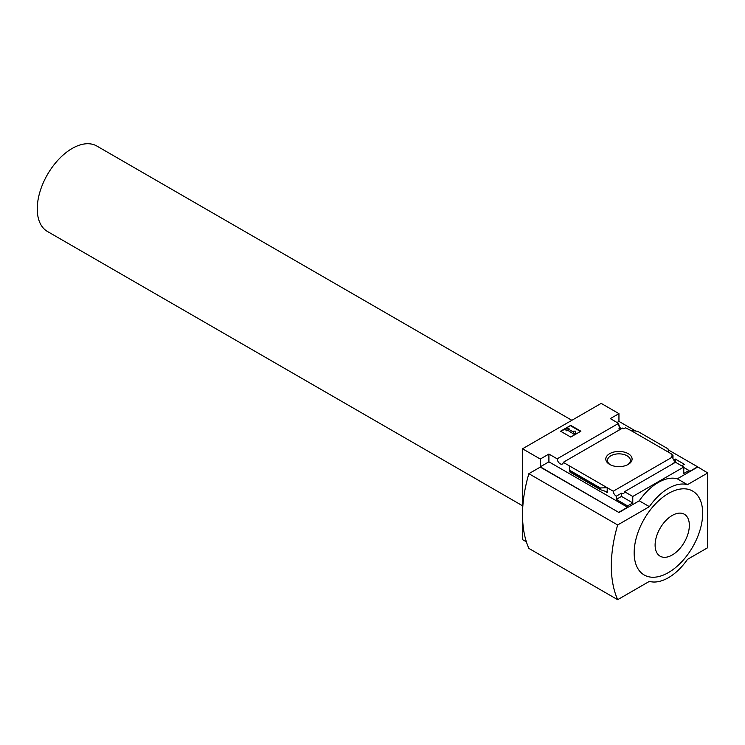 <?xml version="1.0" encoding="UTF-8"?>
<svg xmlns="http://www.w3.org/2000/svg" width="745" height="745" viewBox="0 0 745 745"><rect width="100%" height="100%" fill="white"/><g stroke="black" fill="none" stroke-linecap="round" stroke-linejoin="round"><path stroke-width="1.12" d="M619.831 429.66A4.302 2.486 60 0 1 618.75 428.915L620.399 427.965A4.302 2.486 60 0 1 618.75 425.674L619.132 426.401M620.399 427.965L620.399 429.334M619.132 425.46A4.302 2.486 60 0 1 618.573 423.374L610.313 418.615L618.946 413.633L601.178 403.38L522.524 448.788L540.283 459.041L548.907 454.059L557.167 458.827A4.302 2.486 -120 0 0 559.15 462.99A4.302 2.486 -120 0 0 562.354 464.014A4.302 2.486 -120 0 0 563.239 462.338L622.615 428.058L623.891 428.794L625.539 427.844L630.68 430.368L637.627 431.308L668.004 448.844L668.61 452.271L630.68 430.368M673.731 460.01L675.333 459.078L675.333 461.695M675.333 459.078L684.338 464.284L681.675 465.821M672.986 458.548L672.986 455.232L671.152 454.171M672.986 455.232L671.338 456.191L672.614 456.927A4.302 2.486 60 0 0 675.65 461.9L675.65 462.338M671.152 453.733L668.61 452.271M683.77 467.469L688.976 470.467L688.976 471.79L697.599 466.808L707.75 472.963L687.449 484.678A44.858 25.898 120 0 0 649.389 506.656L617.67 524.964A121.156 69.946 120 0 0 617.67 599.678L649.389 581.37A44.858 25.898 120 0 0 687.449 559.393L707.75 547.677L707.75 472.963M628.24 464.414A13.149 7.59 180 0 1 609.643 464.414A13.149 7.59 180 0 1 609.643 453.677A13.149 7.59 180 0 1 628.24 453.677A13.149 7.59 180 0 1 628.24 464.414L628.24 464.414M563.239 462.338L613.247 491.206L672.614 456.927M618.946 413.633L618.946 421.391L635.643 431.038M668.181 449.822L697.599 466.808M618.946 421.391L617.037 422.49M672.735 463.865A4.302 2.486 60 0 1 672.484 463.735L675.65 461.9M613.247 491.206A4.302 2.486 -120 0 0 616.273 496.179L621.479 493.181A4.302 2.486 -120 0 0 623.63 493.386A4.302 2.486 -120 0 0 624.515 491.709L675.519 462.263L683.77 467.031L683.77 473.475L688.976 470.467M557.167 458.827L618.573 423.374M522.524 448.788L522.524 539.613L526.38 541.848M540.283 459.041L540.283 466.808L618.946 512.513L540.283 467.096L528.866 473.69L617.67 524.964M624.515 491.709L632.775 496.468L683.77 467.031M618.946 512.225L627.569 507.243L627.569 505.92L632.775 502.922L632.775 496.468M697.599 467.096L677.298 478.821A44.858 25.898 -60 0 0 639.238 500.798L618.946 512.513M627.569 505.92L616.273 499.401L616.273 496.179M600.666 489.763L600.256 487.956L607.203 487.724L607.203 492.557L606.551 491.691L600.666 489.763L569.841 471.976L569.273 465.821L569.841 471.976M548.907 454.059L548.907 461.826L540.283 466.808M627.569 507.243L548.907 461.826M600.256 487.956L569.878 470.421M570.735 425.348L580.886 431.206L570.735 437.073L560.585 431.206L570.735 425.348L561.022 431.467M677.298 478.821L687.449 484.678M639.238 500.798L649.389 506.656M528.866 473.69A121.156 69.946 120 0 0 528.866 548.404L617.67 599.678M668.423 493.469A48.444 27.965 120 0 0 634.163 552.799A48.444 27.965 120 0 0 668.423 572.579A48.444 27.965 120 0 0 702.675 513.249A48.444 27.965 120 0 0 668.423 493.469M580.439 431.467L570.735 425.861M567.243 429.93L566.61 430.293L565.343 429.558L567.876 428.096L569.143 428.831L568.51 429.195L573.697 432.184L573.697 431.15L575.494 431.15L575.494 433.739L574.218 434.465L567.243 429.93L574.218 434.465M575.494 433.227L574.218 433.953M566.61 430.293L566.61 430.806L567.243 430.442M565.343 429.558L566.61 430.806M569.143 428.831L568.957 429.455M573.697 431.662L573.697 432.184M621.479 493.181L621.479 496.403L616.273 499.401M632.775 502.922L621.479 496.403M672.223 554.997A24.222 13.987 -60 0 1 657.397 533.895A24.222 13.987 -60 0 1 687.058 516.769A24.222 13.987 -60 0 1 672.223 554.997M571.862 420.301L96.813 146.029A49.338 28.487 120 0 0 58.79 159.253A49.338 28.487 120 0 0 37.25 208.907A49.338 28.487 120 0 0 47.466 231.49L522.524 505.762M610.295 464.759A11.436 6.603 180 0 1 607.51 460.596A11.436 6.603 180 0 1 618.946 453.845A11.436 6.603 180 0 1 630.372 460.596A11.436 6.603 180 0 1 627.588 464.759M607.203 492.557L604.493 490.983M600.256 489.223L569.878 471.687M600.396 489.558L569.869 471.93"/></g></svg>
